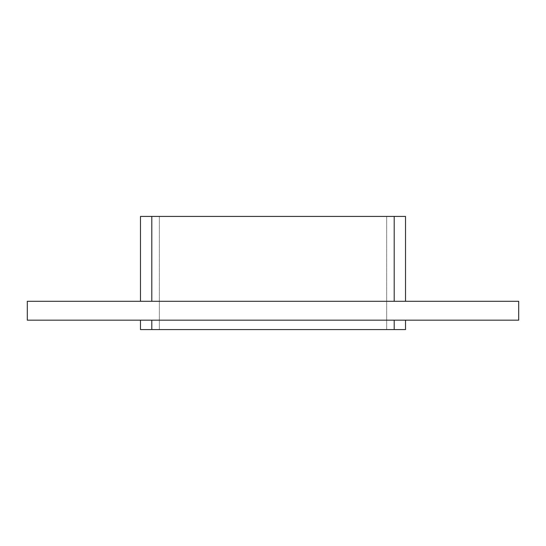 <?xml version="1.0" encoding="UTF-8"?>
<svg xmlns="http://www.w3.org/2000/svg" width="546" height="546" viewBox="0 0 546 546"><rect width="100%" height="100%" fill="white"/><g stroke="black" fill="none" stroke-linecap="round" stroke-linejoin="round"><path stroke-width="0.41" stroke-dasharray="2.73 2.05" d="M518.7 301.296L27.3 301.296L27.3 320.161L518.7 320.161L518.7 301.296M394.198 301.296L151.802 301.296L394.198 301.296L394.198 216.407L140.479 216.407L140.479 301.296L151.802 301.296L140.479 301.296M405.521 320.161L394.198 320.161L405.521 320.161L405.521 329.593L394.198 329.593L394.198 320.161L151.802 320.161L394.198 320.161M140.479 320.161L151.802 320.161L140.479 320.161L140.479 329.593L394.198 329.593M159.343 329.593L159.343 216.407L386.657 216.407L386.657 329.593L386.657 216.407L159.343 216.407L159.343 329.593L386.657 329.593L159.343 329.593M405.521 301.296L405.521 216.407L394.198 216.407M151.802 329.593L151.802 320.161M151.802 301.296L151.802 216.407"/><path stroke-width="0.82" d="M27.3 301.296L518.7 301.296L518.7 320.161L27.3 320.161L27.3 301.296M405.521 320.161L405.521 329.593L140.479 329.593L140.479 320.161M140.479 301.296L140.479 216.407L405.521 216.407L405.521 301.296M151.802 329.593L151.802 320.161M151.802 301.296L151.802 216.407M394.198 329.593L394.198 320.161M394.198 301.296L394.198 216.407"/></g></svg>
